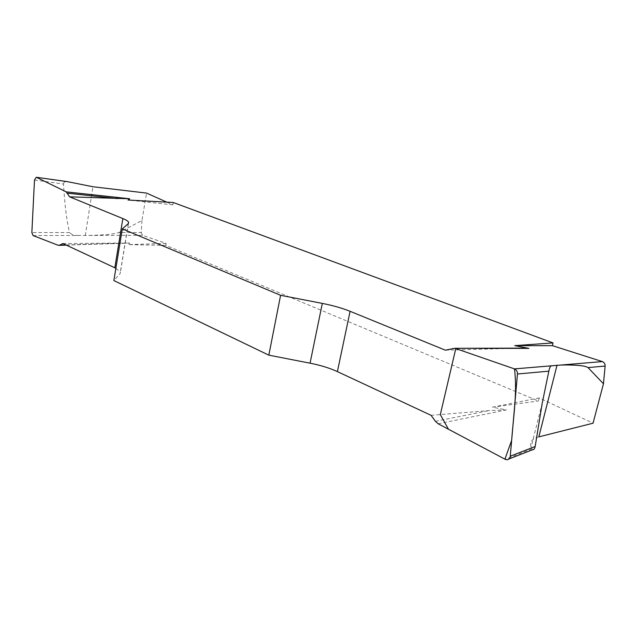 <?xml version="1.0" encoding="UTF-8"?>
<svg xmlns="http://www.w3.org/2000/svg" width="637" height="637" viewBox="0 0 637 637"><rect width="100%" height="100%" fill="white"/><g stroke="black" fill="none" stroke-linecap="round" stroke-linejoin="round"><path stroke-width="0.48" stroke-dasharray="3.19 2.39" d="M141.955 220.593L141.255 232.521L118.856 232.529L141.955 220.593L146.542 193.083M173.288 202.51L172.818 204.859L166.783 202.152M33.044 235.555L142.513 235.332L166.161 243.398L165.875 245.38L538.337 401.023L539.252 397.918L593.047 423.207M142.513 235.332L141.255 232.521M172.818 204.859L128.029 200.026M166.161 243.398L128.093 244.64L129.741 243L58.078 245.245M89.355 235.435C105.089 234.981 114.923 234.01 118.856 232.529M538.822 436.878C531.943 438.694 529.379 442.094 531.123 447.078L532.014 448.862L505.221 459.317M438.176 423.772L506.383 409.909L492.369 407.178L538.337 401.023M539.252 397.918L492.369 407.178M62.904 243.533L129.741 243M165.875 245.38L128.093 244.64M506.383 409.909L489.105 410.57L431.082 415.324M115.878 268.273L120.441 272.095L120.051 273.767L113.872 280.559M445.374 350.183L522.961 348.089M452.366 348.407L511.439 348.272M435.429 421.328L489.105 410.57M65.969 244.966L117.192 243.358M34.494 180.024L63.493 184.037C64.703 204.573 66.702 220.736 69.497 232.537L31.858 232.545M63.493 184.037C63.788 182.142 64.918 181.314 66.877 181.561M78.096 235.459C74.68 235.801 71.814 234.83 69.497 232.537M128.292 223.619L120.051 273.767M85.294 235.523L92.922 186.745M128.435 223.468L120.441 272.095M507.02 459.731L508.963 458.966M532.866 449.603L533.312 449.427M58.612 245.372L59.018 245.356M66.32 245.126L125.465 243.27M542.214 403.245L531.115 447.102"/><path stroke-width="0.96" d="M166.783 202.152L146.542 193.083L92.922 186.745L67.689 181.712L36.285 177.261L34.494 180.024L31.858 232.545L33.044 235.555L58.078 245.245L59.631 245.165L62.904 243.533L115.878 268.273M129.693 198.776L69.648 196.849L66.176 191.856L129.693 198.776L128.029 200.026L173.288 202.51L553.027 342.921L514.792 345.644L528.909 348.383L454.691 348.296L445.374 350.183L350.095 311.302C342.165 308.125 332.904 305.489 322.314 303.403L280.591 295.305L268.83 355.159L310.06 363.178C320.53 365.248 329.64 368.059 337.395 371.61L431.082 415.324L435.429 421.328L438.176 423.772L505.221 459.317L506.956 459.755C508.844 459.572 509.942 458.385 510.269 456.188L517.451 374.007C517.499 371.506 516.496 369.802 514.457 368.895L455.734 348.558M514.465 368.895C517.467 391.309 513.454 416.343 511.646 440.406L504.918 459.158L448.48 429.242L440.31 414.607L455.797 348.582L514.465 368.895L602.331 361.585L552.446 345.668L553.027 342.921M602.331 361.585C604.242 362.365 605.174 363.862 605.134 366.052L588.039 367.605L603.462 383.769L605.134 366.052M603.462 383.769L593.047 423.207L538.822 436.878L557.049 365.136M66.176 191.856L36.508 177.341M552.446 345.668L514.792 345.644M560.998 365.025C576.111 364.77 585.124 365.63 588.039 367.605M114.827 267.763L122.853 218.563C126.19 219.932 128.117 221.174 128.634 222.281L128.292 223.619L122.312 228.866L113.872 280.559L268.83 355.159M122.853 218.563L69.648 196.849M122.312 228.866L280.591 295.305M522.961 348.089L528.909 348.383M510.269 456.188L535.168 446.513L542.214 403.245L548.839 371.164L517.451 374.007M535.168 446.513C534.547 448.974 533.734 449.985 532.707 449.547M551.921 365.773C550.623 365.558 549.596 367.35 548.839 371.164M59.631 245.165L65.969 244.966M67.506 193.202L117.296 198.577M66.877 181.561L67.689 181.712M350.095 311.302L337.395 371.61M310.06 363.178L322.314 303.403M128.634 222.281L128.435 223.468M454.691 348.296L523.518 348.152M508.963 458.966L532.866 449.603M59.018 245.356L66.32 245.126M36.309 177.269L67.315 181.617"/></g></svg>

